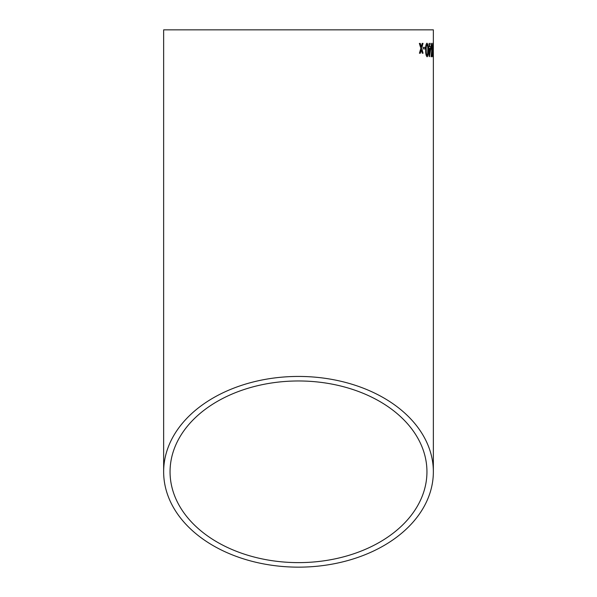<?xml version="1.0" encoding="UTF-8"?>
<svg xmlns="http://www.w3.org/2000/svg" width="597" height="597" viewBox="0 0 597 597"><rect width="100%" height="100%" fill="white"/><g stroke="black" fill="none" stroke-linecap="round" stroke-linejoin="round"><path stroke-width="0.9" d="M433.355 51.641L433.355 471.794A134.855 95.356 180 0 0 298.5 376.438A134.855 95.356 180 0 0 163.645 471.794L163.645 29.85L433.355 29.85L433.34 52.111M163.645 471.794A134.855 95.356 180 0 0 298.5 567.15A134.855 95.356 180 0 0 433.355 471.794M420.266 43.402L419.363 43.409L420.848 48.312L419.43 53.237L420.333 53.23L421.288 49.82L422.266 53.215L423.079 53.208L421.706 48.305L423.012 43.372L422.198 43.38L421.273 46.797L420.266 43.402M423.012 43.372L422.198 43.38M425.183 47.327L423.385 47.342L423.407 48.894L425.206 48.872L425.183 47.327M427.131 56.797C428.071 56.028 428.452 53.752 428.288 49.969L427.885 44.462L426.997 43.171C425.967 43.939 425.527 46.215 425.683 49.984C425.616 53.73 426.101 55.999 427.131 56.797M431.84 48.073L431.288 43.32L430.87 43.32L431.765 50.536L431.086 56.775L431.489 56.775L431.959 52.081L432.638 56.767L432.101 50.558L432.661 43.32L431.929 48.872L431.235 43.32M430.833 46.603L429.579 46.603L429.556 43.327L429.139 43.335L429.161 46.611L428.721 46.611L429.25 56.611L430.75 46.603M432.982 50.693L433.094 43.141L432.982 50.693M433.34 55.215L433.355 53.148M298.5 562.62A128.445 90.826 180 0 0 426.945 471.794A128.445 90.826 180 0 0 298.5 380.968A128.445 90.826 180 0 0 170.055 471.794A128.445 90.826 180 0 0 298.5 562.62M433.295 47.693L433.347 50.432M433.347 44.797L433.355 47.693M433.064 56.767L433.288 53.379M433.228 53.379L433.206 50.693M433.146 50.693L433.295 47.275M433.243 47.275L433.034 43.141M433.109 51.424L433.116 55.215M433.094 44.693L433.109 49.872M429.489 56.611L430.847 48.327M430.788 48.327L430.78 46.603M429.504 43.327L429.579 46.603M429.594 48.327L429.571 53.178L430.422 48.327L429.594 48.327L429.631 53.178M431.437 56.775L431.959 52.081M432.579 56.767L432.101 50.558M432.041 50.558L432.609 43.32M431.788 48.073L431.929 48.872M427.079 56.797C428.012 56.028 428.4 53.752 428.236 49.969L428.288 49.969M428.236 49.969L427.885 44.462M427.833 44.462L426.937 43.171M427.004 44.723L426.952 44.723C426.288 45.596 426.042 47.35 426.191 49.991C426.101 52.655 426.392 54.409 427.064 55.245L427.631 54.32L427.81 49.976C427.915 47.327 427.646 45.581 427.004 44.723C426.348 45.588 426.094 47.35 426.251 49.991C426.154 52.655 426.445 54.409 427.116 55.245M425.154 48.879L425.131 47.327M420.281 53.23L421.288 49.82M423.019 53.208L421.706 48.305M421.654 48.305L422.96 43.372L422.146 43.387M420.213 43.402L421.273 46.797M433.355 45.73L433.355 49.432"/></g></svg>
